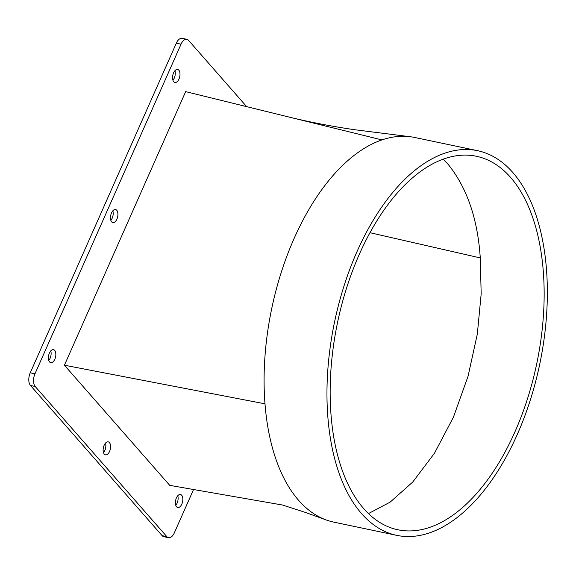 <?xml version="1.0" encoding="UTF-8"?>
<svg xmlns="http://www.w3.org/2000/svg" width="576" height="576" viewBox="0 0 576 576"><rect width="100%" height="100%" fill="white"/><g stroke="black" fill="none" stroke-linecap="round" stroke-linejoin="round"><path stroke-width="0.86" d="M177.761 495.756A6.646 3.542 -78.1 0 1 175.759 505.289M181.67 495.252A6.646 3.542 -78.1 0 1 182.261 502.963A6.646 3.542 -78.1 0 1 177.754 507.521A6.646 3.542 -78.1 0 1 176.558 506.786A6.646 3.542 -78.1 0 1 175.975 499.075A6.646 3.542 -78.1 0 1 180.482 494.518A6.646 3.542 -78.1 0 1 181.67 495.252M105.494 443.102A6.646 3.542 -78.1 0 1 103.493 452.635M109.411 442.598A6.646 3.542 -78.1 0 1 109.994 450.31A6.646 3.542 -78.1 0 1 105.487 454.867A6.646 3.542 -78.1 0 1 104.299 454.133A6.646 3.542 -78.1 0 1 103.709 446.422A6.646 3.542 -78.1 0 1 108.216 441.857A6.646 3.542 -78.1 0 1 109.411 442.598M174.917 70.711A6.646 3.542 -78.1 0 1 172.915 80.244M178.834 70.2A6.646 3.542 -78.1 0 1 179.417 77.918A6.646 3.542 -78.1 0 1 174.91 82.476A6.646 3.542 -78.1 0 1 173.722 81.742A6.646 3.542 -78.1 0 1 173.131 74.03A6.646 3.542 -78.1 0 1 177.638 69.466A6.646 3.542 -78.1 0 1 178.834 70.2M112.838 210.802A6.646 3.542 -78.1 0 1 110.837 220.334M116.755 210.29A6.646 3.542 -78.1 0 1 117.338 218.009A6.646 3.542 -78.1 0 1 112.831 222.566A6.646 3.542 -78.1 0 1 111.636 221.832A6.646 3.542 -78.1 0 1 111.053 214.114A6.646 3.542 -78.1 0 1 115.56 209.556A6.646 3.542 -78.1 0 1 116.755 210.29M50.76 350.892A6.646 3.542 -78.1 0 1 48.758 360.425M54.67 350.381A6.646 3.542 -78.1 0 1 55.26 358.099A6.646 3.542 -78.1 0 1 50.746 362.657A6.646 3.542 -78.1 0 1 49.558 361.922A6.646 3.542 -78.1 0 1 48.974 354.204A6.646 3.542 -78.1 0 1 53.482 349.646A6.646 3.542 -78.1 0 1 54.67 350.381M368.446 513.583L390.182 502.106L412.74 482.033L434.455 453.262L453.449 417.11L468.058 376.25L477.324 334.094L481.176 293.861L480.269 257.918C477.727 218.887 466.985 187.668 448.042 164.246L443.16 159.149M363.758 508.658A190.836 101.693 101.9 0 0 397.908 529.783A190.836 101.693 101.9 0 0 527.458 398.873A190.836 101.693 101.9 0 0 510.552 177.386A190.836 101.693 101.9 0 0 476.402 156.262A190.836 101.693 101.9 0 0 346.853 287.172A190.836 101.693 101.9 0 0 363.758 508.658M512.748 172.44A196.538 104.731 101.9 0 0 477.576 150.689A196.538 104.731 101.9 0 0 344.16 285.502A196.538 104.731 101.9 0 0 361.562 513.605A196.538 104.731 101.9 0 0 396.734 535.356A196.538 104.731 101.9 0 0 530.15 400.543A196.538 104.731 101.9 0 0 512.748 172.44M477.576 150.689L414.677 137.47A196.538 104.731 101.9 0 0 409.169 136.598A196.538 104.731 101.9 0 0 381.931 139.91A196.538 104.731 101.9 0 0 264.989 403.812A196.538 104.731 101.9 0 0 298.663 500.386A196.538 104.731 101.9 0 0 325.886 519.847A196.538 104.731 101.9 0 0 333.835 522.137L396.734 535.356M246.665 106.639L188.561 40.356A9.497 5.062 101.9 0 0 186.862 39.312A9.497 5.062 101.9 0 0 181.037 44.186L34.963 373.81A9.497 5.062 101.9 0 0 35.186 386.467L166.831 536.63A9.497 5.062 101.9 0 0 168.53 537.682A9.497 5.062 101.9 0 0 174.355 532.807L193.543 489.506M181.037 44.186L176.321 43.193L30.247 372.816L34.963 373.81M35.186 386.467L30.47 385.474L162.115 535.644L166.831 536.63M381.931 139.91L185.659 91.634L64.418 365.22L169.733 485.359L282.953 505.109M176.321 43.193A9.497 5.062 -78.1 0 1 182.146 38.318L186.862 39.312M168.53 537.682L163.814 536.688A9.497 5.062 -78.1 0 1 162.115 535.644M30.47 385.474A9.497 5.062 -78.1 0 1 30.247 372.816M264.989 403.812L64.418 365.22M480.269 257.918L369.95 232.697M282.053 504.871L305.546 512.482L325.886 519.84M409.169 136.598L355.435 129.823C333.85 126.749 312.307 122.638 290.815 117.504"/></g></svg>
